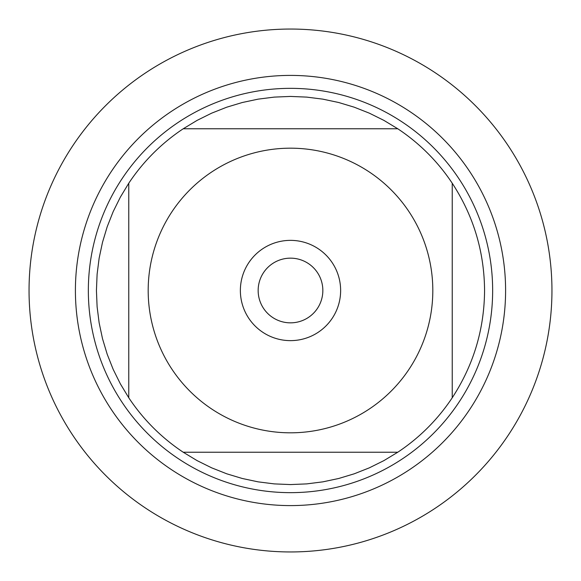 <?xml version="1.0" encoding="UTF-8"?>
<svg xmlns="http://www.w3.org/2000/svg" width="581" height="581" viewBox="0 0 581 581"><rect width="100%" height="100%" fill="white"/><g stroke="black" fill="none" stroke-linecap="round" stroke-linejoin="round"><path stroke-width="0.87" d="M29.05 290.5A261.45 261.45 0 0 1 421.225 64.077A261.45 261.45 0 0 1 421.225 516.923A261.45 261.45 0 0 1 29.05 290.5L29.05 290.5M88.341 290.5A202.159 202.159 0 0 1 391.579 115.43A202.159 202.159 0 0 1 391.579 465.57A202.159 202.159 0 0 1 88.341 290.5M258.153 290.5A32.347 32.347 0 0 0 306.674 318.511A32.347 32.347 0 0 0 306.674 262.489A32.347 32.347 0 0 0 258.153 290.5M240.367 290.5A50.133 50.133 0 0 1 315.57 247.085A50.133 50.133 0 0 1 315.57 333.915A50.133 50.133 0 0 1 240.367 290.5M432.816 290.5A142.316 142.316 0 0 0 249.416 154.241A142.316 142.316 0 0 0 171.903 369.167A142.316 142.316 0 0 0 432.816 290.5M397.774 128.771L383.888 120.376L369.342 113.164L354.243 107.194L338.701 102.51L322.825 99.14L306.717 97.107L290.5 96.431L274.283 97.107L258.175 99.14L242.299 102.51L226.757 107.194L211.658 113.164L197.112 120.376L183.226 128.771A194.069 194.069 0 0 0 128.771 183.226L120.376 197.112L113.164 211.658L107.194 226.757L102.51 242.299L99.14 258.175L97.107 274.283L96.431 290.5L97.107 306.717L99.14 322.825L102.51 338.701L107.194 354.243L113.164 369.342L120.376 383.888L128.771 397.774A194.069 194.069 0 0 0 183.226 452.229L197.112 460.624L211.658 467.836L226.757 473.805L242.299 478.49L258.175 481.86L274.283 483.893L290.5 484.569L306.717 483.893L322.825 481.86L338.701 478.49L354.243 473.805L369.342 467.836L383.888 460.624L397.774 452.229A194.069 194.069 0 0 0 452.229 397.774L452.229 183.226A194.069 194.069 0 0 0 397.774 128.771L183.226 128.771A194.069 194.069 0 0 0 128.771 183.226L128.771 397.774A194.069 194.069 0 0 0 183.226 452.229L397.774 452.229A194.069 194.069 0 0 0 452.229 397.774C473.5 365.18 484.278 329.42 484.569 290.5C484.278 251.58 473.5 215.82 452.229 183.226A194.069 194.069 0 0 0 397.774 128.771M551.95 290.5A261.45 261.45 0 0 1 159.775 516.923A261.45 261.45 0 0 1 159.775 64.077A261.45 261.45 0 0 1 551.95 290.5M75.407 290.5A215.093 215.093 0 0 1 398.05 104.224A215.093 215.093 0 0 1 398.05 476.776A215.093 215.093 0 0 1 75.407 290.5"/></g></svg>
